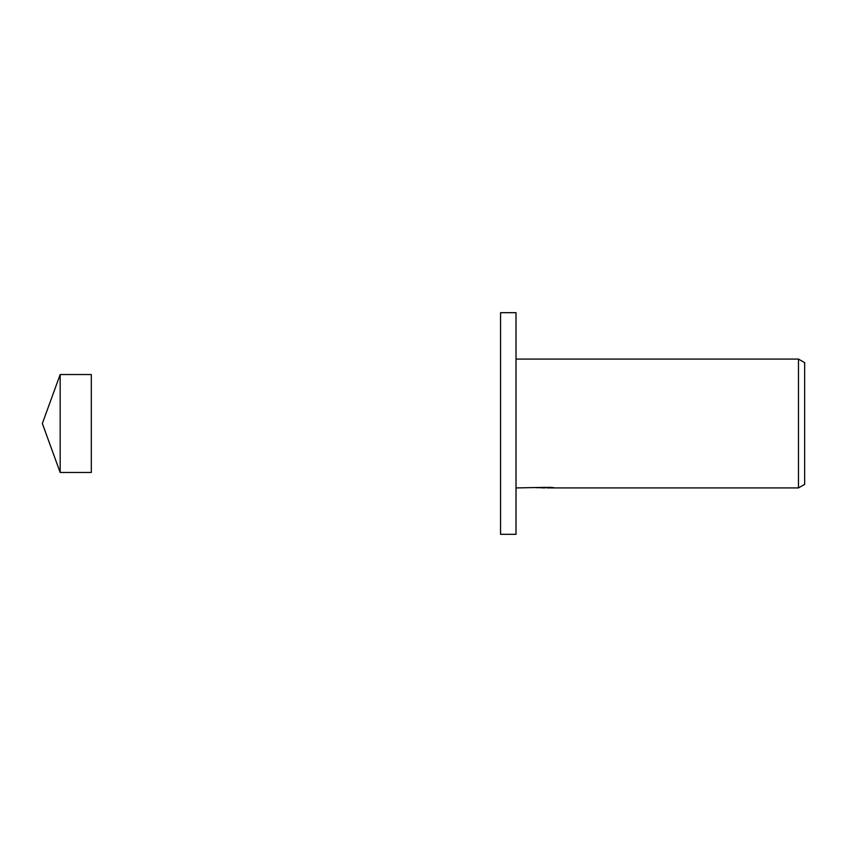 <?xml version="1.0" encoding="UTF-8"?>
<svg xmlns="http://www.w3.org/2000/svg" width="847" height="847" viewBox="0 0 847 847"><rect width="100%" height="100%" fill="white"/><g stroke="black" fill="none" stroke-linecap="round" stroke-linejoin="round"><path stroke-width="1.27" d="M42.35 423.5L60.169 472.467L91.317 472.467L91.317 374.533L60.169 374.533L42.35 423.5M60.169 472.467L60.169 374.533M516.014 534.319L500.556 534.319L500.556 312.681L516.014 312.681L516.014 534.319M547.321 487.724L540.989 487.798M544.367 487.925L542.991 487.925M798.467 487.925L798.467 359.075L804.65 362.643L804.65 484.357L798.467 487.925L547.437 487.925L547.321 487.353M516.014 359.075L798.467 359.075M545.521 487.353L516.014 487.925M545.521 487.681L536.257 487.681L550.709 487.353L554.033 487.724L547.321 487.914"/></g></svg>

